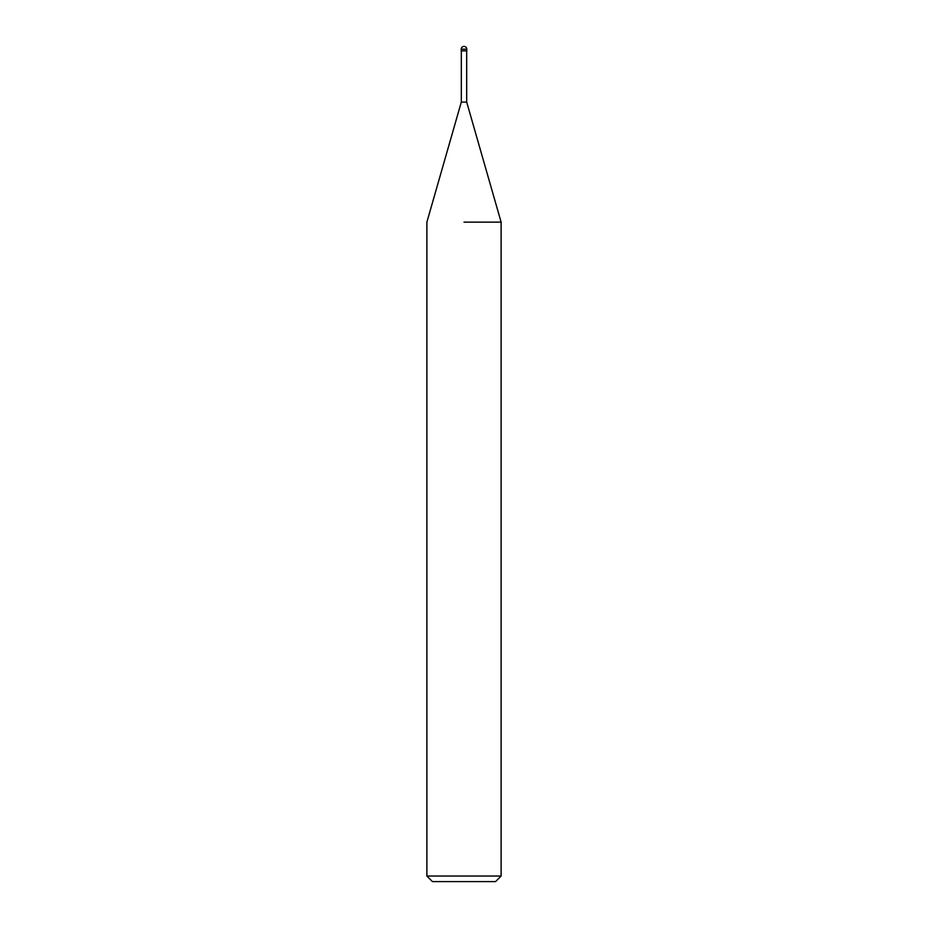 <?xml version="1.0" encoding="UTF-8"?>
<svg xmlns="http://www.w3.org/2000/svg" width="928" height="928" viewBox="0 0 928 928"><rect width="100%" height="100%" fill="white"/><g stroke="black" fill="none" stroke-linecap="round" stroke-linejoin="round"><path stroke-width="1.39" d="M461.309 50.854L461.309 102.08L466.691 102.08L501.12 222.14L501.12 876.032L426.88 876.032L432.448 881.6L495.552 881.6L501.12 876.032M464 222.14L501.12 222.14L464 222.14M461.216 49.184L461.216 50.854L466.784 50.854L466.784 49.184A2.784 2.784 0 0 0 464 46.4A2.784 2.784 0 0 0 461.216 49.184L466.784 49.184M466.691 50.854L466.691 102.08M461.309 102.08L426.88 222.14L426.88 876.032"/></g></svg>
